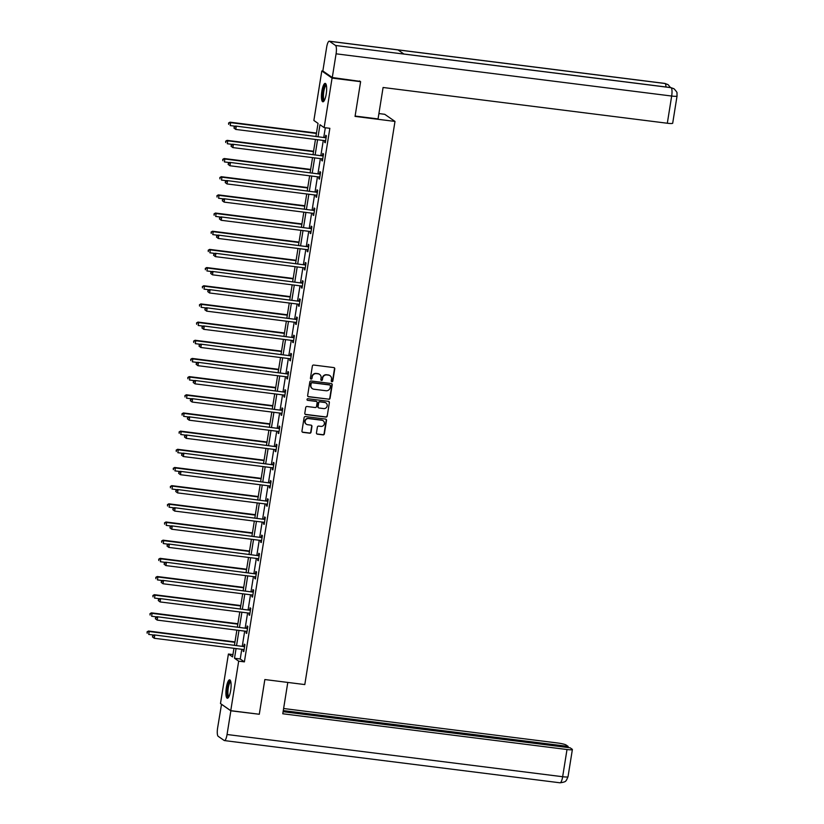 <?xml version="1.0" encoding="UTF-8"?>
<svg xmlns="http://www.w3.org/2000/svg" width="824" height="824" viewBox="0 0 824 824"><rect width="100%" height="100%" fill="white"/><g stroke="black" fill="none" stroke-linecap="round" stroke-linejoin="round"><path stroke-width="1.24" d="M331.918 381.718A0.814 0.783 124.7 0 0 332.824 381.018L334.771 368.864A1.164 1.123 124.7 0 0 333.833 367.586L313.666 365.042A1.164 1.123 124.7 0 0 312.368 366.052L310.421 378.195A0.814 0.783 124.7 0 0 311.07 379.102A0.814 0.783 124.7 0 0 311.987 378.391L312.234 376.826A3.739 3.584 124.7 0 1 316.406 373.612L318.095 373.828A3.739 3.584 124.7 0 1 321.092 377.938L320.835 379.514A0.814 0.783 124.7 0 0 321.494 380.41A0.814 0.783 124.7 0 0 322.411 379.709L322.658 378.134A3.739 3.584 124.7 0 1 326.829 374.93L328.508 375.136A3.739 3.584 124.7 0 1 331.506 379.246L331.258 380.822A0.814 0.783 124.7 0 0 331.918 381.718M331.454 381.481A0.814 0.783 124.7 0 0 332.546 380.822L334.493 368.678A1.164 1.123 124.7 0 0 334.173 367.679M310.607 378.855A0.814 0.783 124.7 0 0 311.709 378.206L312.234 376.826M321.03 380.163A0.814 0.783 124.7 0 0 322.132 379.514L322.658 378.134M226.343 687.546A9.28 2.359 97.2 0 1 229.669 679.841A9.28 2.359 97.2 0 1 230.668 690.543A9.28 2.359 97.2 0 1 227.352 698.247A9.28 2.359 97.2 0 1 226.343 687.546M321.875 91.083A9.28 2.359 97.2 0 1 325.202 83.379A9.28 2.359 97.2 0 1 326.211 94.09A9.28 2.359 97.2 0 1 322.884 101.795A9.28 2.359 97.2 0 1 321.875 91.083M316.457 432.878A1.164 1.123 124.7 0 0 317.394 434.166L323.059 434.876A1.164 1.123 124.7 0 0 324.357 433.877L326.52 420.384A1.164 1.123 124.7 0 0 325.583 419.097L305.416 416.563A1.164 1.123 124.7 0 0 304.118 417.562L301.955 431.055A1.164 1.123 124.7 0 0 302.892 432.343L309.721 433.197A1.164 1.123 124.7 0 0 311.029 432.198L311.956 426.42A1.164 1.123 124.7 0 0 311.019 425.143L307.63 424.71A3.121 2.997 124.7 0 1 305.313 420.58A3.121 2.997 124.7 0 1 308.609 418.592L321.885 420.261A3.121 2.997 124.7 0 1 324.192 424.391A3.121 2.997 124.7 0 1 320.907 426.379L318.692 426.101A1.164 1.123 124.7 0 0 317.384 427.11L316.457 432.878M359.563 80.958L360.613 81.679L355.051 116.4L394.995 121.427L304.798 684.569L264.844 679.543L259.292 714.254L230.751 710.669L220.482 703.541L228.413 654.029L232.574 656.913L233.954 648.303M360.613 81.679L332.072 78.095L324.141 127.607L319.98 124.712L318.105 136.423M241.782 649.291L240.227 658.984L244.388 661.868L329.847 128.317L324.141 127.607M244.388 661.868L238.682 661.157L230.751 710.669M328.755 399.31A1.164 1.123 124.7 0 0 330.053 398.311L332.216 384.818A1.164 1.123 124.7 0 0 331.279 383.531L311.112 380.997A1.164 1.123 124.7 0 0 309.814 381.996L307.651 395.489A1.164 1.123 124.7 0 0 308.588 396.777L328.477 399.125A1.164 1.123 124.7 0 0 329.775 398.116L331.938 384.623A1.164 1.123 124.7 0 0 331.619 383.634M329.373 402.596L327.21 416.089A1.164 1.123 124.7 0 1 325.902 417.099L305.735 414.554A1.164 1.123 124.7 0 1 304.798 413.277L305.725 407.499A1.164 1.123 124.7 0 1 307.033 406.5L315.211 407.53A1.164 1.123 124.7 0 0 316.509 406.52L317.127 402.689A1.164 1.123 124.7 0 0 316.189 401.412L307.671 400.34A0.814 0.783 124.7 0 1 307.064 399.259A0.814 0.783 124.7 0 1 307.929 398.734L328.436 401.319A1.164 1.123 124.7 0 1 329.373 402.596L327.21 416.089M394.995 121.427L384.726 114.299L378.906 113.568M325.315 127.751L323.811 137.134M323.286 140.44L320.897 155.314M320.371 158.61L317.992 173.483M317.456 176.779L315.077 191.662M314.552 194.958L312.162 209.832M311.637 213.128L309.257 228.001M308.732 231.307L306.343 246.18M305.817 249.476L303.438 264.349M302.902 267.646L300.523 282.529M299.998 285.825L297.608 300.698M297.083 303.994L294.704 318.867M294.178 322.174L291.789 337.047M291.263 340.343L288.884 355.216M288.349 358.512L285.969 373.396M285.444 376.692L283.054 391.565M282.529 394.861L280.15 409.734M279.614 413.04L277.235 427.913M276.709 431.209L274.33 446.083M273.795 449.379L271.415 464.262M270.89 467.558L268.5 482.431M267.975 485.727L265.596 500.601M265.06 503.907L262.681 518.78M262.156 522.076L259.766 536.949M259.241 540.245L256.861 555.129M256.336 558.425L253.947 573.298M253.421 576.594L251.042 591.467M250.506 594.774L248.127 609.647M247.602 612.943L245.212 627.816M244.687 631.112L242.308 645.995M324.872 140.636L324.604 142.284L325.295 142.768L326.417 135.785L325.727 135.301L325.418 137.186M321.957 158.805L321.69 160.464L322.39 160.948L323.513 153.954L322.812 153.47L322.514 155.355M319.053 176.985L318.785 178.633L319.475 179.117L320.598 172.123L319.908 171.65L319.599 173.534M316.138 195.154L315.87 196.812L316.571 197.286L317.683 190.303L316.993 189.819L316.694 191.704M313.223 213.334L312.966 214.982L313.656 215.466L314.778 208.472L314.078 207.988L313.779 209.873M310.318 231.503L310.051 233.151L310.741 233.635L311.863 226.652L311.173 226.167L310.864 228.052M307.404 249.672L307.136 251.33L307.836 251.814L308.949 244.821L308.258 244.337L307.96 246.222M304.489 267.852L304.231 269.5L304.921 269.984L306.044 262.99L305.344 262.516L305.045 264.401M301.584 286.021L301.316 287.679L302.017 288.153L303.129 281.169L302.439 280.685L302.14 282.57M298.669 304.2L298.412 305.848L299.102 306.332L300.224 299.339L299.524 298.854L299.225 300.739M295.764 322.369L295.497 324.017L296.187 324.502L297.309 317.518L296.619 317.034L296.31 318.919M292.85 340.539L292.582 342.197L293.282 342.681L294.395 335.687L293.704 335.203L293.406 337.088M289.935 358.718L289.677 360.366L290.367 360.85L291.49 353.857L290.79 353.383L290.491 355.268M287.03 376.887L286.762 378.546L287.452 379.019L288.575 372.036L287.885 371.552L287.576 373.437M284.115 395.067L283.847 396.715L284.548 397.199L285.671 390.205L284.97 389.721L284.671 391.606M281.211 413.236L280.943 414.884L281.633 415.368L282.756 408.385L282.066 407.901L281.757 409.786M278.296 431.405L278.028 433.063L278.728 433.548L279.841 426.554L279.151 426.07L278.852 427.955M275.381 449.585L275.123 451.233L275.813 451.717L276.936 444.723L276.236 444.249L275.937 446.134M272.476 467.754L272.208 469.412L272.899 469.886L274.021 462.903L273.331 462.418L273.022 464.303M269.561 485.933L269.293 487.581L269.994 488.066L271.117 481.072L270.416 480.588L270.118 482.473M266.657 504.103L266.389 505.751L267.079 506.235L268.202 499.251L267.512 498.767L267.203 500.652M263.742 522.272L263.474 523.93L264.174 524.414L265.287 517.421L264.597 516.936L264.298 518.821M260.827 540.451L260.569 542.099L261.26 542.583L262.382 535.59L261.682 535.116L261.383 537.001M257.922 558.62L257.654 560.279L258.345 560.753L259.467 553.769L258.777 553.285L258.468 555.17M255.007 576.8L254.74 578.448L255.44 578.932L256.552 571.938L255.862 571.454L255.564 573.339M252.093 594.969L251.835 596.617L252.525 597.101L253.648 590.118L252.947 589.634L252.649 591.519M249.188 613.138L248.92 614.797L249.62 615.281L250.733 608.287L250.043 607.803L249.744 609.688M246.273 631.318L246.016 632.966L246.706 633.45L247.828 626.456L247.128 625.983L246.829 627.867M243.368 649.487L243.101 651.145L243.791 651.619L244.913 644.636L244.223 644.152L243.914 646.037M323.059 71.132L321.803 70.967L332.072 78.095M232.945 654.596L228.413 654.029M315.983 136.156L318.033 123.373L313.872 120.479L321.803 70.967M234.48 645.007L236.869 630.133M237.394 626.837L239.774 611.954M240.299 608.658L242.689 593.785M243.214 590.489L245.593 575.615M246.129 572.309L248.508 557.436M249.033 554.14L251.423 539.267M251.948 535.971L254.328 521.087M254.863 517.791L257.243 502.918M257.768 499.622L260.147 484.749M260.683 481.443L263.062 466.569M263.587 463.273L265.977 448.4M266.502 445.104L268.882 430.221M269.417 426.925L271.796 412.052M272.322 408.756L274.711 393.882M275.237 390.576L277.616 375.703M278.141 372.407L280.531 357.534M281.056 354.238L283.435 339.354M283.971 336.058L286.35 321.185M286.876 317.889L289.265 303.016M289.791 299.709L292.17 284.836M292.695 281.54L295.085 266.667M295.61 263.371L297.989 248.488M298.525 245.192L300.904 230.318M301.429 227.022L303.819 212.149M304.344 208.843L306.724 193.97M307.259 190.674L309.639 175.8M310.164 172.504L312.543 157.621M313.079 154.325L315.458 139.452M236.066 648.57L234.521 658.263L238.682 661.157M317.58 139.72L315.19 154.593M314.665 157.889L312.286 172.762M311.75 176.068L309.371 190.941M308.846 194.237L306.456 209.111M305.931 212.407L303.551 227.29M303.016 230.586L300.636 245.459M300.111 248.755L297.732 263.628M297.196 266.935L294.817 281.808M294.292 285.104L291.902 299.977M291.377 303.273L288.997 318.157M288.462 321.453L286.082 336.326M285.557 339.622L283.168 354.495M282.642 357.801L280.263 372.675M279.738 375.971L277.348 390.844M276.823 394.14L274.443 409.023M273.908 412.319L271.529 427.192M271.003 430.488L268.614 445.362M268.088 448.668L265.709 463.541M265.184 466.837L262.794 481.71M262.269 485.006L259.89 499.89M259.354 503.186L256.975 518.059M256.449 521.355L254.06 536.228M253.535 539.535L251.155 554.408M250.62 557.704L248.24 572.577M247.715 575.873L245.336 590.756M244.8 594.053L242.421 608.926M241.895 612.222L239.506 627.095M238.981 630.401L236.601 645.274M240.227 658.984L234.521 658.263M324.604 142.284L325.356 142.387M321.69 160.464L322.452 160.556M318.785 178.633L319.537 178.726M315.87 196.812L316.632 196.905M312.966 214.982L313.717 215.074M310.051 233.151L310.803 233.254M307.136 251.33L307.898 251.423M304.231 269.5L304.983 269.592M301.316 287.679L302.078 287.772M298.412 305.848L299.163 305.941M295.497 324.017L296.249 324.12M292.582 342.197L293.344 342.29M289.677 360.366L290.429 360.459M286.762 378.546L287.514 378.638M283.847 396.715L284.61 396.808M280.943 414.884L281.695 414.987M278.028 433.063L278.79 433.156M275.123 451.233L275.875 451.325M272.208 469.412L272.96 469.505M269.293 487.581L270.056 487.674M266.389 505.751L267.141 505.854M263.474 523.93L264.236 524.023M260.569 542.099L261.321 542.192M257.654 560.279L258.406 560.371M254.74 578.448L255.502 578.541M251.835 596.617L252.587 596.72M248.92 614.797L249.682 614.889M246.016 632.966L246.767 633.059M243.101 651.145L243.853 651.238M329.909 375.631A3.739 3.584 124.7 0 0 328.23 374.941L328.508 375.136M322.38 377.938A3.739 3.584 124.7 0 1 326.551 374.735L328.23 374.941M319.496 374.323A3.739 3.584 124.7 0 0 317.817 373.632L318.095 373.828M311.966 376.63A3.739 3.584 124.7 0 1 316.138 373.427L317.817 373.632M307.97 396.488A1.164 1.123 124.7 0 0 308.31 396.581L328.477 399.125M330.445 385.879A0.814 0.783 124.7 0 0 329.796 384.983L312.09 382.758A0.814 0.783 124.7 0 0 311.173 383.459L310.916 385.117A3.739 3.584 124.7 0 0 313.913 389.227L326.016 390.741A3.739 3.584 124.7 0 0 330.187 387.538L330.445 385.879M312.234 388.537A3.739 3.584 124.7 0 1 310.638 384.921L310.895 383.263A0.814 0.783 124.7 0 1 311.812 382.563L329.518 384.787M305.127 414.266A1.164 1.123 124.7 0 0 305.457 414.369L325.624 416.903A1.164 1.123 124.7 0 0 326.932 415.904M316.519 401.504A1.164 1.123 124.7 0 0 315.911 401.216L307.671 400.34M323.698 408.591A3.121 2.997 124.7 0 0 325.964 402.967A3.121 2.997 124.7 0 0 324.677 402.473L320 401.885A1.164 1.123 124.7 0 0 318.692 402.895L318.085 406.716A1.164 1.123 124.7 0 0 319.022 408.004L323.698 408.591M325.82 402.874A3.121 2.997 124.7 0 0 324.399 402.287L324.677 402.473M318.404 407.715A1.164 1.123 124.7 0 1 317.807 406.531L318.414 402.699A1.164 1.123 124.7 0 1 319.722 401.7L324.399 402.287M329.095 402.411A1.164 1.123 124.7 0 0 328.766 401.412M323.029 420.662A3.121 2.997 124.7 0 0 321.607 420.075L321.885 420.261M306.198 424.123A3.121 2.997 124.7 0 1 308.331 418.407L321.607 420.075M302.274 432.044A1.164 1.123 124.7 0 0 302.614 432.147L309.443 433.012A1.164 1.123 124.7 0 0 310.751 432.003L311.678 426.235A1.164 1.123 124.7 0 0 311.348 425.236M316.787 433.877A1.164 1.123 124.7 0 0 317.116 433.97L322.781 434.681A1.164 1.123 124.7 0 0 324.079 433.682L326.242 420.188A1.164 1.123 124.7 0 0 325.923 419.2M316.478 133.066L229.989 122.179L230.679 122.663L230.215 125.578L235.242 126.206M316.416 133.447L230.679 122.663L228.578 123.013L228.67 124.373L228.856 123.209M228.578 123.013L229.989 122.179M325.501 137.742L235.54 126.031L325.501 137.742A1.184 1.143 124.7 0 0 325.933 137.711L326.119 137.67M234.407 127.061L236.231 126.515L235.767 129.43L233.944 128.029L234.407 127.061L233.944 128.029M325.604 140.883L325.449 140.791A1.184 1.143 124.7 0 0 325.027 140.657L235.767 129.43L234.222 128.225M324.8 137.258A1.184 1.143 124.7 0 0 325.243 137.237L326.232 136.969M235.54 126.031L234.129 126.865M324.265 100.621A8.034 2.039 97.2 0 1 322.709 95.512A8.034 2.039 97.2 0 1 323.976 87.602A8.034 2.039 97.2 0 1 326.242 84.862M326.376 85.397A7.437 1.885 -82.8 0 0 323.441 95.378A7.437 1.885 -82.8 0 0 324.522 100.137M325.676 83.657A9.218 2.338 -82.8 0 0 322.369 95.924A9.218 2.338 -82.8 0 0 323.41 101.651M228.722 697.083A8.034 2.039 97.2 0 1 227.167 691.964A8.034 2.039 97.2 0 1 228.444 684.064A8.034 2.039 97.2 0 1 230.71 681.314M230.833 681.85A7.437 1.885 -82.8 0 0 227.908 691.83A7.437 1.885 -82.8 0 0 228.979 696.589M230.133 680.109A9.218 2.338 -82.8 0 0 226.837 692.387A9.218 2.338 -82.8 0 0 227.867 698.103M355.103 116.05L378.051 118.934L383.088 87.488L667.316 123.24L671.673 96.037L336.079 53.818L332.278 77.528L360.191 81.391M336.079 53.818A7.313 1.854 -82.8 0 0 335.523 45.474L404.007 54.085L397.982 49.914L329.497 41.293L335.523 45.474M329.497 41.293A7.313 1.854 -82.8 0 0 329.26 41.2A7.313 1.854 -82.8 0 0 326.644 47.277L322.843 70.977L332.278 77.528M677.05 96.017L676.978 93.184C677.4 92.834 676.432 91.382 674.073 88.827L671.117 87.694A7.313 1.854 -82.8 0 1 671.673 96.037A7.138 0.906 9.1 0 0 677.05 96.017L672.693 123.219A7.138 0.906 -170.9 0 1 667.316 123.24M665.977 86.994A7.313 1.854 -82.8 0 0 665.092 83.512L668.192 84.748L670.458 87.56M287.792 682.426L282.776 713.769L567.005 749.521A7.138 0.906 9.1 0 0 572.381 749.5A7.138 0.906 9.1 0 0 572.186 749.232L570.115 747.801L283.106 711.689M224.427 740.58A7.313 1.854 -82.8 0 0 227.053 734.503L562.648 776.723A7.138 0.906 9.1 0 0 568.024 776.702L566.49 780.184C565.542 780.38 567.375 781.863 560.021 782.8L224.427 740.58A7.313 1.854 -82.8 0 1 224.2 740.488L218.175 736.306A7.313 1.854 -82.8 0 1 217.618 727.963L221.522 704.263M227.053 734.503L230.854 710.793L221.409 704.252M567.973 747.523L568.148 746.431L566.078 744.999A7.138 0.906 9.1 0 0 557.56 742.98L283.621 708.516M568.148 746.431L283.281 710.587M230.854 710.793L258.602 714.171M313.573 151.235L227.084 140.358L227.774 140.832L227.311 143.747L232.337 144.385M313.511 151.626L227.774 140.832L225.663 141.182L225.755 142.542L225.941 141.378M225.663 141.182L227.084 140.358M310.658 169.414L224.169 158.527L224.859 159.011L224.396 161.926L229.422 162.555M310.596 169.796L224.859 159.011L222.748 159.362L222.84 160.721L223.026 159.547M222.748 159.362L224.169 158.527M322.586 155.921L232.636 144.21L322.586 155.921A1.184 1.143 124.7 0 0 323.029 155.891L323.204 155.839M231.493 145.23L233.326 144.684L232.862 147.599L231.029 146.198L231.493 145.23L231.029 146.198M322.689 159.053L322.534 158.97A1.184 1.143 124.7 0 0 322.122 158.826L232.862 147.599L231.307 146.394M321.896 155.437A1.184 1.143 124.7 0 0 322.328 155.406L323.317 155.139M232.636 144.21L231.214 145.034M319.681 174.091L229.721 162.38L319.681 174.091A1.184 1.143 124.7 0 0 320.114 174.06L320.299 174.008M228.578 163.399L230.411 162.864L229.948 165.768L228.114 164.378L228.578 163.399L228.114 164.378M319.784 177.232L319.619 177.139A1.184 1.143 124.7 0 0 319.207 177.006L229.948 165.768L228.392 164.563M318.981 173.607A1.184 1.143 124.7 0 0 319.424 173.576L320.402 173.318M229.721 162.38L228.3 163.214M307.754 187.584L221.254 176.697L221.955 177.181L221.481 180.095L226.507 180.724M307.692 187.965L221.955 177.181L219.843 177.531L219.936 178.89L220.121 177.727M219.843 177.531L221.254 176.697M304.839 205.753L218.35 194.876L219.04 195.36L218.576 198.265L223.603 198.903M304.777 206.144L219.04 195.36L216.928 195.71L217.021 197.06L217.206 195.896M216.928 195.71L218.35 194.876M301.924 223.932L215.435 213.045L216.125 213.529L215.661 216.444L220.688 217.073M301.862 224.313L216.125 213.529L214.024 213.88L214.106 215.239L214.302 214.075M214.024 213.88L215.435 213.045M316.766 192.26L226.806 180.549L316.766 192.26A1.184 1.143 124.7 0 0 317.209 192.229L317.384 192.188M225.673 181.579L227.506 181.033L227.033 183.948L225.21 182.547L225.673 181.579L225.21 182.547M316.869 195.401L316.715 195.319A1.184 1.143 124.7 0 0 316.303 195.175L227.033 183.948L225.488 182.743M316.076 191.786A1.184 1.143 124.7 0 0 316.509 191.755L317.498 191.487M226.806 180.549L225.395 181.383M313.851 210.439L223.901 198.728L313.851 210.439A1.184 1.143 124.7 0 0 314.294 210.408L314.469 210.357M222.758 199.748L224.592 199.202L224.128 202.117L222.295 200.726L222.758 199.748L222.295 200.726M313.954 213.581L313.8 213.488A1.184 1.143 124.7 0 0 313.388 213.354L224.128 202.117L222.573 200.912M313.161 209.955A1.184 1.143 124.7 0 0 313.604 209.924L314.583 209.667M223.901 198.728L222.48 199.552M310.947 228.608L220.987 216.897L310.947 228.608A1.184 1.143 124.7 0 0 311.379 228.578L311.565 228.536M219.853 217.927L221.677 217.382L221.213 220.296L219.38 218.896L219.853 217.927L219.38 218.896M311.05 231.75L310.895 231.657A1.184 1.143 124.7 0 0 310.473 231.523L221.213 220.296L219.658 219.091M310.246 228.124A1.184 1.143 124.7 0 0 310.689 228.104L311.678 227.836M220.987 216.897L219.575 217.732M299.019 242.102L212.52 231.225L213.22 231.698L212.757 234.613L217.773 235.252M298.957 242.493L213.22 231.698L211.109 232.049L211.202 233.408L211.387 232.244M211.109 232.049L212.52 231.225M308.032 246.788L218.072 235.077L308.032 246.788A1.184 1.143 124.7 0 0 308.475 246.757L308.65 246.706M216.939 236.097L218.772 235.551L218.308 238.466L216.475 237.065L216.939 236.097L216.475 237.065M308.135 249.919L307.98 249.837A1.184 1.143 124.7 0 0 307.568 249.693L218.308 238.466L216.753 237.261M307.342 246.304A1.184 1.143 124.7 0 0 307.774 246.273L308.763 246.005M218.072 235.077L216.661 235.901M296.104 260.281L209.615 249.394L210.305 249.878L209.842 252.793L214.868 253.421M296.043 260.662L210.305 249.878L208.194 250.228L208.287 251.588L208.472 250.414M208.194 250.228L209.615 249.394M305.127 264.957L215.167 253.246L305.127 264.957A1.184 1.143 124.7 0 0 305.56 264.926L305.745 264.875M214.024 254.266L215.857 253.73L215.394 256.635L213.56 255.244L214.024 254.266L213.56 255.244M305.22 268.099L305.065 268.006A1.184 1.143 124.7 0 0 304.653 267.872L215.394 256.635L213.838 255.43M304.427 264.473A1.184 1.143 124.7 0 0 304.87 264.442L305.848 264.185M215.167 253.246L213.746 254.08M293.2 278.45L206.7 267.563L207.401 268.047L206.927 270.962L211.953 271.59M293.138 278.831L207.401 268.047L205.289 268.397L205.382 269.757L205.567 268.593M205.289 268.397L206.7 267.563M302.212 283.126L212.252 271.415L302.212 283.126A1.184 1.143 124.7 0 0 302.655 283.096L302.83 283.054M211.119 272.445L212.953 271.899L212.479 274.814L210.656 273.413L211.119 272.445L210.656 273.413M302.315 286.268L302.161 286.186A1.184 1.143 124.7 0 0 301.749 286.041L212.479 274.814L210.934 273.609M301.522 282.653A1.184 1.143 124.7 0 0 301.955 282.622L302.944 282.354M212.252 271.415L210.841 272.25M290.285 296.619L203.796 285.743L204.486 286.227L204.022 289.131L209.049 289.77M290.223 297.011L204.486 286.227L202.374 286.577L202.467 287.926L202.653 286.762M202.374 286.577L203.796 285.743M299.297 301.306L209.347 289.595L299.297 301.306A1.184 1.143 124.7 0 0 299.74 301.275L299.915 301.224M208.204 290.614L210.038 290.069L209.574 292.983L207.741 291.593L208.204 290.614L207.741 291.593M299.4 304.447L299.246 304.355A1.184 1.143 124.7 0 0 298.834 304.221L209.574 292.983L208.019 291.778M298.607 300.822A1.184 1.143 124.7 0 0 299.05 300.791L300.029 300.533M209.347 289.595L207.926 290.419M287.37 314.799L200.881 303.912L201.571 304.396L201.108 307.311L206.134 307.939M287.308 315.18L201.571 304.396L199.47 304.746L199.552 306.106L199.748 304.942M199.47 304.746L200.881 303.912M296.393 319.475L206.433 307.764L296.393 319.475A1.184 1.143 124.7 0 0 296.825 319.444L297.011 319.403M205.3 308.794L207.123 308.248L206.659 311.163L204.826 309.762L205.3 308.794L204.826 309.762M296.496 322.617L296.331 322.524A1.184 1.143 124.7 0 0 295.919 322.39L206.659 311.163L205.104 309.958M295.692 318.991A1.184 1.143 124.7 0 0 296.135 318.97L297.124 318.703M206.433 307.764L205.022 308.598M284.465 332.968L197.966 322.091L198.666 322.565L198.193 325.48L203.219 326.119M284.404 333.359L198.666 322.565L196.555 322.915L196.648 324.275L196.833 323.111M196.555 322.915L197.966 322.091M293.478 337.655L203.518 325.943L293.478 337.655A1.184 1.143 124.7 0 0 293.921 337.624L294.096 337.572M202.385 326.963L204.218 326.417L203.744 329.332L201.921 327.931L202.385 326.963L201.921 327.931M293.581 340.786L293.426 340.703A1.184 1.143 124.7 0 0 293.014 340.559L203.744 329.332L202.199 328.127M292.788 337.171A1.184 1.143 124.7 0 0 293.22 337.14L294.209 336.872M203.518 325.943L202.107 326.767M281.551 351.148L195.061 340.261L195.752 340.745L195.288 343.659L200.314 344.288M281.489 351.529L195.752 340.745L193.64 341.095L193.733 342.454L193.918 341.28M193.64 341.095L195.061 340.261M290.563 355.824L200.613 344.113L290.563 355.824A1.184 1.143 124.7 0 0 291.006 355.793L291.181 355.741M199.47 345.132L201.303 344.597L200.84 347.501L199.006 346.111L199.47 345.132L199.006 346.111M290.666 358.965L290.512 358.873A1.184 1.143 124.7 0 0 290.099 358.739L200.84 347.501L199.284 346.296M289.873 355.34A1.184 1.143 124.7 0 0 290.316 355.309L291.294 355.051M200.613 344.113L199.192 344.947M278.636 369.317L192.147 358.43L192.847 358.914L192.373 361.829L197.4 362.457M278.574 369.698L192.847 358.914L190.735 359.264L190.828 360.624L191.013 359.46M190.735 359.264L192.147 358.43M287.658 373.993L197.698 362.282L287.658 373.993A1.184 1.143 124.7 0 0 288.101 373.962L288.276 373.921M196.565 363.312L198.399 362.766L197.925 365.681L196.102 364.28L196.565 363.312L196.102 364.28M287.761 377.135L287.607 377.052A1.184 1.143 124.7 0 0 287.195 376.908L197.925 365.681L196.38 364.476M286.958 373.519A1.184 1.143 124.7 0 0 287.401 373.488L288.39 373.221M197.698 362.282L196.287 363.116M275.731 387.486L189.242 376.609L189.932 377.093L189.469 379.998L194.495 380.637M275.669 387.877L189.932 377.093L187.821 377.443L187.913 378.793L188.099 377.629M187.821 377.443L189.242 376.609M284.743 392.173L194.794 380.461L284.743 392.173A1.184 1.143 124.7 0 0 285.186 392.142L285.362 392.09M193.65 381.481L195.484 380.935L195.02 383.85L193.187 382.46L193.65 381.481L193.187 382.46M284.846 395.314L284.692 395.221A1.184 1.143 124.7 0 0 284.28 395.087L195.02 383.85L193.465 382.645M284.053 391.688A1.184 1.143 124.7 0 0 284.496 391.658L285.475 391.4M194.794 380.461L193.372 381.285M272.816 405.666L186.327 394.778L187.017 395.262L186.554 398.177L191.58 398.806M272.754 406.047L187.017 395.262L184.916 395.613L184.998 396.972L185.184 395.808M184.916 395.613L186.327 394.778M281.839 410.342L191.879 398.631L281.839 410.342A1.184 1.143 124.7 0 0 282.272 410.311L282.457 410.27M190.735 399.661L192.569 399.115L192.105 402.03L190.272 400.629L190.735 399.661L190.272 400.629M281.942 413.483L281.777 413.391A1.184 1.143 124.7 0 0 281.365 413.257L192.105 402.03L190.55 400.825M281.139 409.858A1.184 1.143 124.7 0 0 281.581 409.837L282.56 409.569M191.879 398.631L190.468 399.465M269.912 423.835L183.412 412.958L184.113 413.432L183.639 416.347L188.665 416.985M269.85 424.226L184.113 413.432L182.001 413.782L182.094 415.142L182.279 413.978M182.001 413.782L183.412 412.958M278.924 428.521L188.964 416.81L278.924 428.521A1.184 1.143 124.7 0 0 279.367 428.49L279.542 428.439M187.831 417.83L189.664 417.284L189.19 420.199L187.367 418.798L187.831 417.83L187.367 418.798M279.027 431.652L278.873 431.57A1.184 1.143 124.7 0 0 278.461 431.426L189.19 420.199L187.645 418.994M278.234 428.037A1.184 1.143 124.7 0 0 278.667 428.006L279.655 427.738M188.964 416.81L187.553 417.634M266.997 442.014L180.507 431.127L181.198 431.611L180.734 434.526L185.761 435.154M266.935 442.395L181.198 431.611L179.086 431.961L179.179 433.321L179.364 432.147M179.086 431.961L180.507 431.127M276.009 446.69L186.059 434.979L276.009 446.69A1.184 1.143 124.7 0 0 276.452 446.659L276.627 446.608M184.916 435.999L186.749 435.463L186.286 438.368L184.452 436.978L184.916 435.999L184.452 436.978M276.112 449.832L275.958 449.739A1.184 1.143 124.7 0 0 275.546 449.605L186.286 438.368L184.731 437.163M275.319 446.206A1.184 1.143 124.7 0 0 275.762 446.175L276.74 445.918M186.059 434.979L184.638 435.814M264.082 460.183L177.593 449.296L178.283 449.78L177.819 452.695L182.846 453.324M264.02 460.565L178.283 449.78L176.182 450.131L176.274 451.49L176.46 450.326M176.182 450.131L177.593 449.296M273.104 464.86L183.144 453.149L273.104 464.86A1.184 1.143 124.7 0 0 273.537 464.829L273.723 464.788M182.011 454.178L183.834 453.633L183.371 456.548L181.548 455.147L182.011 454.178L181.548 455.147M273.207 468.001L273.053 467.919A1.184 1.143 124.7 0 0 272.631 467.774L183.371 456.548L181.826 455.342M272.404 464.386A1.184 1.143 124.7 0 0 272.847 464.355L273.836 464.087M183.144 453.149L181.733 453.983M261.177 478.353L174.688 467.476L175.378 467.96L174.915 470.864L179.941 471.503M261.115 478.744L175.378 467.96L173.267 468.31L173.359 469.659L173.545 468.496M173.267 468.31L174.688 467.476M270.19 483.039L180.24 471.328L270.19 483.039A1.184 1.143 124.7 0 0 270.632 483.008L270.808 482.957M179.096 472.348L180.93 471.802L180.466 474.717L178.633 473.326L179.096 472.348L178.633 473.326M270.293 486.181L270.138 486.088A1.184 1.143 124.7 0 0 269.726 485.954L180.466 474.717L178.911 473.512M269.5 482.555A1.184 1.143 124.7 0 0 269.932 482.524L270.921 482.267M180.24 471.328L178.818 472.152M258.262 496.532L171.773 485.645L172.463 486.129L172 489.044L177.026 489.672M258.2 496.913L172.463 486.129L170.352 486.479L170.444 487.839L170.63 486.675M170.352 486.479L171.773 485.645M267.285 501.208L177.325 489.497L267.285 501.208A1.184 1.143 124.7 0 0 267.718 501.177L267.903 501.136M176.182 490.527L178.015 489.981L177.551 492.896L175.718 491.495L176.182 490.527L175.718 491.495M267.388 504.35L267.223 504.257A1.184 1.143 124.7 0 0 266.811 504.123L177.551 492.896L175.996 491.691M266.585 500.724A1.184 1.143 124.7 0 0 267.028 500.704L268.006 500.436M177.325 489.497L175.903 490.332M255.358 514.701L168.858 503.825L169.559 504.298L169.085 507.213L174.111 507.852M255.296 515.093L169.559 504.298L167.447 504.649L167.54 506.008L167.725 504.844M167.447 504.649L168.858 503.825M264.37 519.388L174.41 507.677L264.37 519.388A1.184 1.143 124.7 0 0 264.813 519.357L264.988 519.305M173.277 508.696L175.11 508.151L174.637 511.065L172.813 509.665L173.277 508.696L172.813 509.665M264.473 522.519L264.319 522.437A1.184 1.143 124.7 0 0 263.907 522.292L174.637 511.065L173.092 509.86M263.68 518.904A1.184 1.143 124.7 0 0 264.113 518.873L265.101 518.605M174.41 507.677L172.999 508.501M252.443 532.881L165.954 521.994L166.644 522.478L166.18 525.393L171.207 526.021M252.381 533.262L166.644 522.478L164.532 522.828L164.625 524.188L164.81 523.013M164.532 522.828L165.954 521.994M261.455 537.557L171.505 525.846L261.455 537.557A1.184 1.143 124.7 0 0 261.898 537.526L262.073 537.475M170.362 526.866L172.195 526.33L171.732 529.235L169.898 527.844L170.362 526.866L169.898 527.844M261.558 540.699L261.404 540.606A1.184 1.143 124.7 0 0 260.992 540.472L171.732 529.235L170.177 528.029M260.765 537.073A1.184 1.143 124.7 0 0 261.208 537.042L262.187 536.784M171.505 525.846L170.084 526.68M249.528 551.05L163.039 540.163L163.729 540.647L163.265 543.562L168.292 544.19M249.466 551.431L163.729 540.647L161.628 540.997L161.71 542.357L161.906 541.193M161.628 540.997L163.039 540.163M258.551 555.726L168.59 544.015L258.551 555.726A1.184 1.143 124.7 0 0 258.983 555.695L259.169 555.654M167.457 545.045L169.28 544.499L168.817 547.414L166.984 546.013L167.457 545.045L166.984 546.013M258.654 558.868L258.499 558.785A1.184 1.143 124.7 0 0 258.077 558.641L168.817 547.414L167.262 546.209M257.85 555.252A1.184 1.143 124.7 0 0 258.293 555.221L259.282 554.954M168.59 544.015L167.179 544.849M246.623 569.219L160.124 558.342L160.824 558.827L160.361 561.731L165.377 562.37M246.561 569.611L160.824 558.827L158.713 559.177L158.805 560.526L158.991 559.362M158.713 559.177L160.124 558.342M255.636 573.906L165.675 562.195L255.636 573.906A1.184 1.143 124.7 0 0 256.079 573.875L256.254 573.823M164.543 563.214L166.376 562.668L165.912 565.583L164.079 564.193L164.543 563.214L164.079 564.193M255.739 577.047L255.584 576.954A1.184 1.143 124.7 0 0 255.172 576.821L165.912 565.583L164.357 564.378M254.946 573.422A1.184 1.143 124.7 0 0 255.378 573.391L256.367 573.133M165.675 562.195L164.264 563.019M243.708 587.399L157.219 576.512L157.909 576.996L157.446 579.911L162.472 580.539M243.647 587.78L157.909 576.996L155.798 577.346L155.891 578.706L156.076 577.542M155.798 577.346L157.219 576.512M252.731 592.075L162.771 580.364L252.731 592.075A1.184 1.143 124.7 0 0 253.164 592.044L253.349 592.003M161.628 581.394L163.461 580.848L162.998 583.763L161.164 582.362L161.628 581.394L161.164 582.362M252.824 595.216L252.669 595.124A1.184 1.143 124.7 0 0 252.257 594.99L162.998 583.763L161.442 582.558M252.031 591.591A1.184 1.143 124.7 0 0 252.474 591.57L253.452 591.302M162.771 580.364L161.35 581.198M240.804 605.568L154.304 594.691L155.005 595.165L154.531 598.08L159.557 598.718M240.742 605.959L155.005 595.165L152.893 595.515L152.986 596.875L153.171 595.711M152.893 595.515L154.304 594.691M249.816 610.254L159.856 598.543L249.816 610.254A1.184 1.143 124.7 0 0 250.259 610.224L250.434 610.172M158.723 599.563L160.556 599.017L160.083 601.932L158.26 600.531L158.723 599.563L158.26 600.531M249.919 613.386L249.765 613.303A1.184 1.143 124.7 0 0 249.353 613.159L160.083 601.932L158.538 600.727M249.126 609.77A1.184 1.143 124.7 0 0 249.559 609.739L250.548 609.472M159.856 598.543L158.445 599.367M237.889 623.747L151.4 612.86L152.09 613.344L151.626 616.259L156.653 616.888M237.827 624.129L152.09 613.344L149.978 613.695L150.071 615.054L150.256 613.88M149.978 613.695L151.4 612.86M246.901 628.424L156.951 616.712L246.901 628.424A1.184 1.143 124.7 0 0 247.344 628.393L247.519 628.341M155.808 617.732L157.642 617.197L157.178 620.101L155.345 618.711L155.808 617.732L155.345 618.711M247.004 631.565L246.85 631.472A1.184 1.143 124.7 0 0 246.438 631.339L157.178 620.101L155.623 618.896M246.211 627.939A1.184 1.143 124.7 0 0 246.654 627.909L247.633 627.651M156.951 616.712L155.53 617.547M234.974 641.917L148.485 631.029L149.175 631.514L148.711 634.429L153.738 635.057M234.912 642.298L149.175 631.514L147.074 631.864L147.156 633.223L147.352 632.059M147.074 631.864L148.485 631.029M243.997 646.593L154.037 634.882L243.997 646.593A1.184 1.143 124.7 0 0 244.429 646.562L244.615 646.521M152.903 635.912L154.727 635.366L154.263 638.281L152.43 636.88L152.903 635.912L152.43 636.88M244.1 649.734L243.935 649.652A1.184 1.143 124.7 0 0 243.523 649.508L154.263 638.281L152.708 637.076M243.296 646.119A1.184 1.143 124.7 0 0 243.739 646.088L244.728 645.82M154.037 634.882L152.625 635.716M325.933 137.711L325.243 137.237M673.919 88.724L670.891 87.612A7.313 1.854 -82.8 0 1 671.117 87.694L404.007 54.085M397.982 49.914L665.092 83.512A7.313 1.854 -82.8 0 0 664.855 83.42L329.26 41.2M560.021 782.8A7.313 1.854 -82.8 0 0 562.648 776.723L567.005 749.521M323.029 155.891L322.328 155.406M320.114 174.06L319.424 173.576M317.209 192.229L316.509 191.755M314.294 210.408L313.604 209.924M311.379 228.578L310.689 228.104M308.475 246.757L307.774 246.273M305.56 264.926L304.87 264.442M302.655 283.096L301.955 282.622M299.74 301.275L299.05 300.791M296.825 319.444L296.135 318.97M293.921 337.624L293.22 337.14M291.006 355.793L290.316 355.309M288.101 373.962L287.401 373.488M285.186 392.142L284.496 391.658M282.272 410.311L281.581 409.837M279.367 428.49L278.667 428.006M276.452 446.659L275.762 446.175M273.537 464.829L272.847 464.355M270.632 483.008L269.932 482.524M267.718 501.177L267.028 500.704M264.813 519.357L264.113 518.873M261.898 537.526L261.208 537.042M258.983 555.695L258.293 555.221M256.079 573.875L255.378 573.391M253.164 592.044L252.474 591.57M250.259 610.224L249.559 609.739M247.344 628.393L246.654 627.909M244.429 646.562L243.739 646.088M670.891 87.612L403.914 54.024M668.037 84.645L664.855 83.42M572.381 749.5L568.024 776.702"/></g></svg>
